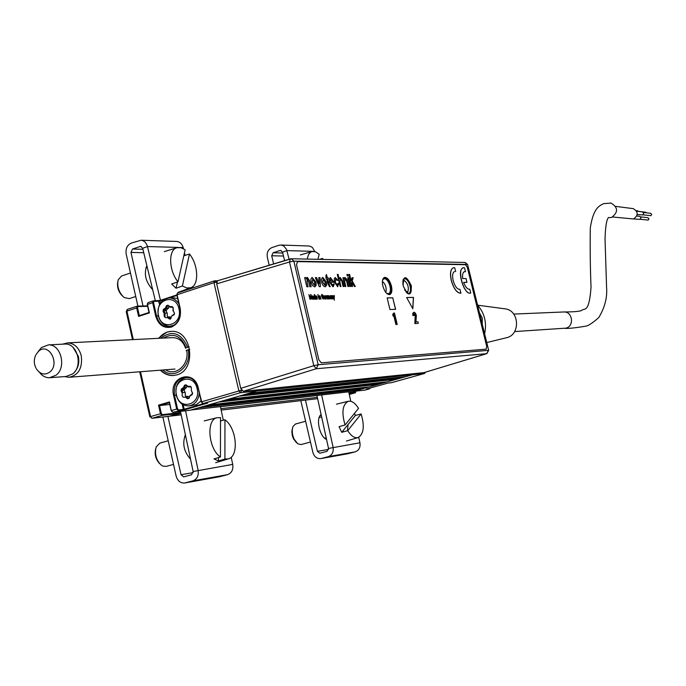 <?xml version="1.0" encoding="UTF-8"?>
<svg xmlns="http://www.w3.org/2000/svg" width="686" height="686" viewBox="0 0 686 686"><rect width="100%" height="100%" fill="white"/><g stroke="black" fill="none" stroke-linecap="round" stroke-linejoin="round"><path stroke-width="1.03" d="M164.949 403.274L165.103 403.943M150.628 416.822L151.855 418.314L169.185 416.265L180.864 413.366M189.002 407.844L189.156 408.522L189.002 407.844M190.819 410.022L198.52 407.836L360.407 389.356L353.324 391.277M204.591 406.086L360.896 388.396L360.407 389.356M364.6 388.19L364.42 387.41L360.896 388.396M208.51 404.954L369.394 386.853L378.423 384.323L218.56 402.056L208.51 404.954M224.579 400.324L378.921 383.354L378.423 384.323M382.617 382.325L378.921 383.354M228.678 399.141L387.504 381.785L396.645 379.229L238.865 396.208L228.678 399.141M391.372 382.702L424.385 373.518L412.749 374.736L413.744 373.673L412.749 374.736L405.829 376.665L249.121 393.258L256.856 391.029L257.962 389.794L256.856 391.029L240.383 392.744L241.669 390.403M244.825 394.493L397.143 378.26L396.645 379.229M401.001 377.18L397.143 378.26M366.633 387.616L366.53 387.17M388.113 383.062L366.53 389.022M352.433 391.397L365.115 390.042M388.225 383.045L391.612 382.651M355.785 392.066L355.914 391.131M366.315 389.159L369.643 388.782L364.875 390.094M176.208 395.136L173.627 395.496C168.627 376.408 194.481 368.579 198.365 388.207L201.47 401.825L202.979 403.557L207.695 403.042L184.714 409.799L172.949 412.243L190.082 410.262L256.856 391.029L412.749 374.736L352.81 391.483M366.324 387.196L366.435 387.676M160.421 370.183C164.1 373.87 168.302 375.654 173.026 375.542L176.731 374.916C196.951 370.071 192.2 330.163 171.577 331.355L167.032 332.058L158.449 338.327M171.594 326.45L170.84 326.236M176.868 294.929L159.898 300.468L160.241 303.332M176.979 295.426L169.331 297.93M163.542 299.816L158.86 301.231L154.016 301.317L153.535 302.552L156.554 315.912C158.492 322.789 162.436 326.476 168.396 326.965L171.397 326.527M172.358 325.893L172.786 325.97M169.236 317.884L170.48 319.101M171.5 326.493C178.446 323.355 181.293 317.309 180.032 308.348L180.161 308.194C181.481 317.541 178.514 323.852 171.268 327.119C163.645 328.56 158.449 324.881 155.688 316.083L152.669 302.715L153.535 302.552M159.589 304.464L158.372 300.768L153.381 300.88L148.013 302.603L147.481 304.413L152.669 302.715L153.192 300.905L154.016 301.317M178.206 410.725L176.679 409.002L173.627 395.496M150.174 416.694L152.095 418.271L161.99 415.407L162.35 414.653L179.578 412.646L179.226 413.392L161.99 415.407L160.464 413.709L158.535 405.152L169.485 401.945L171.277 410.571M169.382 402.691L159.546 405.572L169.785 404.466M158.535 405.152L159.546 405.572L161.33 413.521L162.35 414.653M179.578 412.646L179.329 411.514M181.173 414.824L169.425 416.213L179.226 413.392M151.855 418.314L169.022 416.265M126.601 311.59L127.459 309.335L137.037 306.23M126.55 311.273L127.021 309.738M149.394 312.902L147.481 304.413L149.394 312.902L138.581 316.409L139.309 315.629L141.136 315.577M138.581 316.409L136.677 307.945L137.543 307.782L139.309 315.629L149.034 312.482M149.042 312.516L147.241 304.55L148.013 302.603L153.192 300.905M241.438 390.068L238.882 390.977L213.981 282.666L177.099 294.723L180.161 308.194M183.205 404.774L184.208 409.233L204.368 403.411M198.211 388.259C196.067 380.962 191.831 377.197 185.512 376.948C176.988 378.741 173.318 384.855 174.501 395.308L177.554 408.822L171.423 410.528L172.615 412.2M177.554 408.822L178.566 409.962L183.342 409.422L182.15 404.157M187.098 377.446L187.861 377.12M202.018 403.016L198.228 388.319L201.324 401.927M202.979 403.557L240.383 392.744L238.882 390.977L201.204 401.927M162.745 370.003C174.184 380.61 191.831 366.77 188.23 349.731L189.765 349.337M173.841 375.482C168.97 375.731 164.631 373.947 160.833 370.148M189.207 346.876L187.672 347.27C181.07 332.761 172.1 329.743 160.773 338.215M158.852 338.309C162.153 334.056 166.235 331.741 171.106 331.364M188.23 349.731L186.703 350.203C189.602 364.438 175.95 376.897 165.455 369.788M163.482 338.078C173.404 332.461 180.958 335.686 186.146 347.742L187.672 347.27M186.703 350.203L186.155 350.735M172.109 337.649C178.506 337.529 182.999 341.071 185.597 348.282L186.146 347.742M380.207 382.994L378.526 384.117M173.026 307.62L172.152 306.616L173.181 307.56L173.249 310.827L174.381 313.073L174.03 314.823L171.732 316.014L170.84 318.261L171.732 316.014M158.492 315.414C161.579 331.595 183.093 324.804 178.969 308.82C175.753 292.562 154.35 299.611 158.492 315.414M174.304 325.087L169.571 326.287C163.868 325.816 160.095 322.291 158.252 315.714C157.197 305.167 160.996 299.242 169.656 297.93C173.489 298.17 176.568 300.168 178.909 303.915M177.691 298.556L173.464 297.87M174.45 314.257L171.954 315.757L170.72 318.304M169.228 306.591L166.063 310.792L167.273 313.356L167.298 316.289L167.83 316.915L170.248 316.958L168.019 317.026L170.797 318.484M170.248 316.958L171.063 317.532M167.83 316.915L169.974 316.872M166.063 310.792L163.834 310.852L164.966 313.09L167.195 313.03M172.375 307.182L170.111 307.208L167.761 305.656L166.089 308.511L164.014 309.978L166.244 309.926M172.332 307.156L171.586 306.633M172.538 307.242L170.385 307.294L172.572 307.242L173.224 307.877M174.501 313.382L173.404 311.135M174.133 314.265L174.03 314.823M173.052 307.714L173.249 310.827M170.925 318.587L169.502 319.059L167.393 317.584L165.249 317.627L164.186 316.366L164.16 313.425L163.028 311.187L163.379 309.446L165.455 307.98L166.466 305.682L167.89 305.201L169.999 306.668L172.152 306.616M164.186 316.366L165.069 316.357L165.043 313.416L164.16 313.425M189.182 397.931L189.945 395.685L190.682 395.616M187.184 386.124L184.045 390.128L185.263 392.726L185.289 395.668L185.829 396.319L188.264 396.422L186.069 396.645L188.196 398.18L188.916 397.966L188.496 398.274M188.736 398.129L187.57 398.763L185.443 397.22L183.273 397.211L182.193 395.916L182.167 392.967L181.027 390.694L181.387 388.953L183.479 387.53L184.508 385.258L185.949 384.803L188.075 386.338L190.254 386.338L191.334 387.633L191.36 390.6L192.629 393.215L192.149 394.622L190.039 396.045L188.796 398.009M188.264 396.422L189.285 397.151M185.829 396.319L187.998 396.328M184.045 390.128L181.841 390.343L182.982 392.615L185.186 392.401M186.318 387.839L184.114 388.053L182.022 389.468L184.225 389.262M191.017 386.733L188.187 386.844L185.76 385.223L184.311 387.813L186.515 387.607M191.128 386.895L188.461 386.938L190.657 386.733M191.36 390.531L191.334 387.573M192.354 393.009L191.488 390.857M191.06 395.359L190.142 395.453L192.097 394.133M176.448 394.819C179.561 411.137 201.307 404.877 197.139 388.73C193.898 372.327 172.263 378.844 176.448 394.819M199.266 393.412C198.28 400.77 194.73 404.937 188.633 405.923C182.407 405.812 178.266 402.185 176.182 395.042C175.05 385.052 178.566 379.195 186.712 377.48L190.871 378.192M189.37 405.846L196.368 404.671L200.998 401.01M192.312 393.138L192.166 394.056L192.483 393.327M192.166 394.056L192.149 394.622M38.107 351.686L41.469 347.528L48.432 344.887C60.874 344.029 66.808 367.31 56.106 375.173L49.521 377.746C45.533 377.772 42.146 375.937 39.359 372.241M50.412 377.677L66.139 376.468L72.673 373.93C83.298 366.17 77.415 343.197 65.059 344.038L64.115 344.089M36.487 368.974C40.345 374.376 44.77 375.413 49.744 372.095C60.488 363.94 48.783 341.945 38.673 351.163L36.006 354.542M62.572 344.166L67.708 342.871C74.491 343.386 79.01 347.708 81.291 355.845C82.629 368.142 78.478 375.285 68.849 377.3L64.561 376.588M74.68 371.889C78.29 367.713 79.525 362.568 78.376 356.437L73.179 347.536M632.706 208.578L633.264 208.647C638.374 211.803 638.469 215.25 633.555 218.971L612.684 216.999M645.775 212.274L646.649 212.832M650.662 213.329L651.7 214.461L650.86 215.678L643.082 214.829M642.37 211.888L643.734 213.106L642.902 214.941L637.225 214.521M639.635 216.347L640.998 217.565L640.184 219.4L633.692 218.928M647.953 217.736L648.999 218.868L648.159 220.086L640.372 219.28M608.508 217.668L611.552 217.471C618.352 212.257 618.206 207.464 611.106 203.107L610.377 203.013M486.751 342.554L506.868 337.641C520.322 334.622 519.448 311.058 505.805 308.94L503.978 308.7M637.44 210.816L638.503 211.399M484.608 333.825C486.974 322.849 484.625 313.262 477.559 305.064M482.232 324.109L482.309 318.055L479.463 312.859M402.828 284.115L403.308 279.271C405.932 276.698 408.453 278.91 410.863 285.908C411.866 291.884 410.811 294.431 407.698 293.539L404.569 289.801M407.03 293.085L408.762 293.419C410.468 292.545 410.914 290.092 410.091 286.062C408.607 281.123 406.661 278.688 404.26 278.765L403.016 280.008M382.505 280.48L382.908 279.313C385.661 276.569 388.293 278.808 390.797 286.028C391.8 292.167 390.668 294.766 387.393 293.814L386.038 292.708M386.698 293.325L388.576 293.702C390.36 292.793 390.831 290.289 390 286.191C388.473 281.123 386.458 278.636 383.946 278.73L382.608 280.094M424.222 372.549L486.957 353.582M464.902 262.455L467.338 264.453L293.857 261.16L318.201 364.746L313.802 365.672L316.255 368.742L243.247 391.32L424.017 372.618M243.247 391.32L240.735 388.353L313.802 365.672L289.466 261.992L216.699 283.85L240.735 388.353M216.699 283.85L217.513 280.78L289.955 259.008M290.452 258.862L289.466 261.992L293.857 261.16L291.353 258.759L290.452 258.862M385.721 292.313L386.218 290.675C386.244 286.482 384.975 283.421 382.394 281.492M406.078 292.133L407.999 291.318C408.882 287.254 407.818 283.79 404.809 280.926L402.768 281.329M403.308 279.271L403.068 279.897L404.371 280.617M407.81 291.824L407.141 293.154L407.698 293.539M315.714 299.233L314.617 294.56L314.711 296.215L313.836 296.275L314.257 298.436L314.711 299.19L315.774 299.233L314.317 294.543M314.634 296.12L314.068 295.855M314.994 298.642L314.36 296.515M319.11 299.173L318.03 295.838M313.871 299.268L312.927 296.112L312.207 295.889M313.056 297.33L312.499 297.364M313.245 298.136L312.713 298.624L312.765 297.887L313.245 298.136M455.667 271.587L454.724 267.729L453.343 267.763C450.573 269.212 449.913 273.448 451.362 280.454C453.875 288.883 457.073 293.128 460.949 293.196L459.929 289.355C457.202 289.406 454.929 286.439 453.137 280.454C452.117 275.549 452.58 272.591 454.526 271.57L454.475 271.587M453.3 267.78L453.249 267.797C450.47 269.246 449.81 273.474 451.259 280.48C453.78 288.909 456.979 293.162 460.855 293.231L460.949 293.196M389.665 294.603C391.603 293.471 392.109 290.615 391.174 286.028C389.476 280.342 387.204 277.478 384.357 277.436M382.857 286.002C384.614 291.833 386.921 294.688 389.794 294.568C391.835 293.531 392.375 290.658 391.423 285.951C389.674 280.137 387.358 277.281 384.477 277.393C382.454 278.422 381.905 281.286 382.857 286.002M415.347 323.5L418.289 323.363L417.911 321.794L415.948 321.88L416.351 315.337L415.373 313.09L414.078 312.207L413.289 313.142L413.409 315.449L414.155 315.414L414.515 313.776L415.699 315.834L415.347 323.5L418.289 323.363M395.522 309.352L392.752 297.818L387.161 297.921M392.846 297.793L387.153 297.895L389.94 309.523L395.633 309.352L392.752 297.818M465.494 264.719L297.475 261.589L296.506 264.702L318.861 359.781L321.288 362.834L486.203 349.157L486.717 346.413L467.32 267.36L465.494 264.719M321.288 362.834L486.203 349.157M296.506 264.702L318.861 359.781M393.764 315.637L395.908 324.555L396.654 324.392M396.422 324.409L397.203 324.367L394.476 313.048L393.704 313.073L393.215 314.239L393.627 315.98L394.107 314.771L396.422 324.409L395.908 324.555M397.203 324.367L396.688 324.521M393.644 313.21L392.701 314.394L393.121 316.135L393.455 315.277M334.228 298.77L334.374 295.58L334.176 297.895L332.882 295.606L334.228 298.77M332.101 298.925L332.118 296.215L333.405 298.899L332.89 296.704L332.513 295.846L331.321 295.632L332.101 298.925M331.287 298.942L331.089 296.669L330.129 295.589L329.674 296.052L330.832 297.029L330.026 297.33L330.052 298.016L331.287 298.942M322.686 297.218L323.26 298.153L322.326 297.707L321.888 295.443L323.175 295.777L322.017 294.38L321.468 295.229L321.734 296.781L323.14 299.156L323.595 297.492L323.372 296.549L322.531 296.558L322.686 297.218M319.65 299.165L319.685 296.412L320.997 299.139L320.088 296.035L318.87 295.82L319.65 299.165M317.867 295.16L318.064 294.491L317.867 295.16M317.224 297.793L316.632 296.189L315.817 295.898L316.323 298.933L316.915 299.276L317.412 298.744L316.152 297.81L317.224 297.793M313.571 299.276L313.382 296.961L312.396 295.863L311.924 296.335L313.116 297.321L312.284 297.63L312.302 298.333L313.571 299.276M352.493 286.482L351.704 286.482L348.84 274.477L349.628 274.486L351.146 280.84L352.047 277.719L353.144 277.719L352.201 280.986L355.305 286.465L354.388 286.465L351.892 282.066L352.493 286.482M348.085 276.012L347.288 276.004L346.927 274.469L347.716 274.469L348.085 276.012M340.985 286.551L340.179 286.551L337.298 274.409L338.104 274.409L339.158 278.842L340.196 277.53L342.563 280.951L343.883 286.534L343.077 286.534L341.774 281.037L340.342 278.928L339.853 281.792L340.985 286.551M332.547 285.342L333.43 283.927L334.271 284.081L332.873 286.757L329.58 282.203L329.323 278.885L330.378 277.521L333.833 282.109L330.481 282.521L332.547 285.342M325.104 286.808L323.286 285.839L321.837 283.086L321.322 279.554L322.377 277.564L322.892 277.47L326.407 282.109L326.527 285.445L325.104 286.808M314.66 286.877L312.499 285.53L311.17 282.572L310.861 279.108L312.156 277.461L315.997 282.126L316.109 285.496L314.66 286.877M411.36 285.83C406.018 274.949 403.282 274.966 403.162 285.882C408.547 296.772 411.283 296.755 411.36 285.83M413.478 297.398L406.661 297.527L412.826 308.811L413.478 297.398M309.78 281.08L311.11 286.731L309.823 286.739L308.717 282.04L307.302 279.193L307.114 282.572L308.1 286.757L306.805 286.765L304.644 277.581L305.939 277.581L306.248 278.902L307.397 277.427L309.78 281.08M320.379 286.679L319.299 286.688L315.311 277.607L316.589 277.616L319.144 283.79L318.784 277.616L320.045 277.624L320.379 286.679M329.503 285.359L330.215 286.637L329.666 286.774L327.959 284.098L326.768 279.056L326.184 279.056L325.91 275.455L326.527 274.563L327.256 277.641L328.002 277.641L328.337 279.065L327.591 279.056L329.503 285.359M337.306 285.325L337.941 283.284L338.79 283.438L337.666 286.731L334.494 282.152L334.202 278.876L335.231 277.538L337.966 280.325L337.195 280.48L335.823 278.919L335.3 282.109L337.306 285.325M345.804 286.516L345.007 286.525L342.906 277.693L343.712 277.693L344.003 278.919L345.058 277.538L347.013 279.674L348.677 286.499L347.879 286.508L346.627 281.243L345.169 278.928L344.681 281.783L345.804 286.516M350.58 286.491L349.791 286.499L347.691 277.701L348.488 277.701L350.58 286.491M310.012 299.345L309.678 296.386L310.724 298.65L311.015 296.369L312.07 299.302L310.955 294.594L310.672 297.69L308.906 294.62L310.012 299.345M325.421 297.655L324.838 296.06L324.032 295.769L324.538 298.787L325.121 299.122L325.61 298.59L324.375 297.673L325.421 297.655M326.167 299.036L326.013 296.481L326.57 295.898L325.387 295.717L326.167 299.036M327.462 299.01L327.522 296.283L328.508 298.993L328.568 296.266L329.897 298.967L328.525 295.615L326.682 295.7L327.462 299.01M414.207 313.965L415.193 315.989L414.85 323.646M413.675 312.362L412.783 313.288L412.903 315.594L413.624 315.44M470.647 293.085L470.639 293.076C464.01 295.46 456.224 269.195 463.187 267.917M464.345 271.682L465.391 271.665M466.874 282.383L463.633 282.392M318.784 277.633L319.993 277.641L320.328 286.679M315.32 277.624L316.529 277.633L319.076 283.618M344.947 278.97L344.629 281.8L345.753 286.516M344.732 277.59L346.962 279.691L348.617 286.499M342.914 277.701L343.652 277.71L343.969 278.79M323.029 298.427L322.274 297.724L322.077 295.117M323.115 295.777L321.854 294.405M323.235 299.139L323.32 296.566L322.531 296.575M351.867 282.135L352.433 286.482M352.047 277.736L353.093 277.736L352.15 281.003L355.245 286.465M348.848 274.494L349.577 274.503L351.129 280.754M412.732 308.649L413.384 297.432L406.678 297.561M307.088 277.478L309.72 281.097L311.05 286.739M304.644 277.598L305.887 277.598L306.222 278.782M307.122 279.228L307.062 282.589L308.04 286.757M469.799 289.226C467.578 289.535 465.511 287.245 463.616 282.366L466.969 282.358L466.043 278.559L462.681 278.55C462.192 273.671 463.127 271.382 465.502 271.69L464.568 267.874C455.907 265.448 463.247 295.46 470.742 293.059L469.799 289.226M310.312 299.336L309.729 296.635M310.981 298.642L311.015 296.592M312.01 299.302L310.621 294.611M310.612 297.57L308.906 294.637M347.699 277.719L348.437 277.719L350.52 286.491M346.927 274.486L347.665 274.486L348.025 276.012M335.591 278.953L335.248 282.126L337.469 285.299M335.102 277.573L337.915 280.334M337.949 283.309L338.738 283.455L337.615 286.739M340.136 278.962L339.802 281.809L340.933 286.551M339.913 277.573L342.503 280.968L343.832 286.534M337.298 274.426L338.052 274.426L339.133 278.73M330.961 278.91L330.146 281.106L332.77 281.106L330.961 278.91M330.678 278.953L330.146 281.106M330.086 281.123L332.77 281.106M330.481 282.538L332.796 285.307M330.223 277.556L333.868 282.512M333.43 283.953L334.219 284.098L333.285 286.697M327.599 279.073L329.992 286.722M326.485 274.623L327.205 277.659L327.951 277.659L328.285 279.065M326.373 277.659L325.85 277.659M323.115 279.245L322.78 282.16L324.838 285.05M322.429 277.547L326.356 282.126L325.473 286.757M312.636 279.236L312.293 282.178L314.385 285.093M311.941 277.513L315.946 282.143L315.028 286.825M316.812 298.667L316.16 297.827M317.164 297.793L315.92 295.829M317.018 299.259L317.043 298.384M315.972 297.295L316.135 296.421L316.692 297.278L315.972 297.295M314.454 296.498L314.96 298.642L314.454 296.498M323.312 279.211L322.832 282.143L324.692 285.067L325.164 282.118L323.312 279.211M312.842 279.202L312.344 282.16L314.239 285.11L314.728 282.135L312.842 279.202M332.384 298.925L332.041 296.232M333.353 298.907L331.964 295.58M334.348 300.202L334.022 295.606M334.116 297.758L332.89 295.623M325.018 298.513L324.375 297.69M325.361 297.655L324.135 295.7M325.215 299.105L325.25 298.239M324.195 297.158L324.341 296.292L324.898 297.141L324.195 297.158M327.754 299.01L327.436 296.309M328.8 298.993L328.474 296.292M329.846 298.967L328.362 295.64M328.037 296L327.359 295.649M319.942 299.156L319.599 296.429M320.937 299.139L319.53 295.769M326.553 439.452C319.616 436.879 315.551 418.22 321.108 414.541M273.611 263.887L271.707 255.758L273.139 252.765L279.974 250.51L280.668 250.424L282.503 252.156L284.613 260.569M320.971 458.565L347.725 453.772L355.202 451.851C358.975 450.41 360.553 447.383 359.936 442.779L358.735 437.325M321.631 394.947L333.104 447.341C333.73 452.074 332.118 455.187 328.277 456.662L320.645 458.625C316.812 458.814 314.231 456.782 312.91 452.528L300.802 400.658M316.941 395.488L328.525 448.447L327.033 451.345L319.813 453.232L317.421 451.337L305.45 400.11M269.178 265.216L267.308 257.207C266.631 252.534 268.175 249.327 271.93 247.586L278.756 245.322L281.046 245.039L283.772 245.991L286.508 249.344L289.089 259.222M314.737 251.539L312.55 247.646L310.587 246.394L308.391 245.982M321.348 415.63L320.431 415.21M350.795 401.301L348.711 391.826M348.068 424.48L347.433 430.731M342.863 432.009L343.18 431.048M190.536 459.2C183.839 451.585 182.124 443.456 185.392 434.821M152.669 289.689C145.621 281.869 143.683 273.851 146.864 265.662M143.022 305.973L130.957 252.414L132.509 249.018L140.681 246.351L142.671 248.306L155.353 300.82M184.928 482.953L219.443 476.77L227.589 474.652C231.688 473.048 233.403 469.636 232.725 464.405L231.191 457.202M185.554 410.794L198.125 470.296C198.82 475.681 197.071 479.205 192.886 480.86L184.577 483.021C180.401 483.201 177.588 480.869 176.131 476.024L162.856 417.011M180.452 411.386L193.135 471.514L191.514 474.789L183.651 476.881L181.044 474.703L167.907 416.411M137.895 306.085L126.19 254.06C125.444 248.761 127.107 245.116 131.18 243.136L141.067 240.237C144.257 240.709 146.392 242.81 147.473 246.54L160.464 300.288M183.445 248.684L183.179 247.577C182.124 243.959 180.032 241.926 176.902 241.463L176.319 241.446M193.015 287.863L192.706 286.611M185.083 255.398L184.465 252.842M223.31 420.235L220.403 406.618M319.505 259.359L322.583 258.425L323.2 259.437M317.927 259.325L319.187 254.24L315.457 251.771L311.993 251.539C309.489 252.371 307.945 254.892 307.345 259.102M322.334 259.419L322.583 258.425M220.438 456.996L220.523 417.663L217.076 417.697C205.929 419.54 208.364 449.098 220.438 456.996L213.981 458.934L218.465 460.975L218.474 457.588M220.515 420.93L224.948 419.815C236.653 427.832 239.251 456.37 228.378 458.865L215.653 462.716M218.465 460.975L224.905 459.045L228.378 458.865M224.905 459.045L224.948 419.815M159.546 463.53C155.739 459.371 154.436 454.526 155.628 448.987M168.207 440.789L159.804 443.147L156.194 446.938C154.444 453.952 156.099 460.006 161.15 465.074L162.839 466.094L166.158 466.403L173.515 464.396M178 281.766L185.151 249.764L180.907 247.689L176.928 247.723C168.121 249.653 168.713 270.824 178 281.766L171.646 284.021L176.062 288.24L177.46 281.963M183.805 255.801L189.465 254.017C198.434 264.822 199.24 285.359 190.657 287.768L178.257 292.27M176.062 288.24L182.399 285.993L186.703 287.966L190.657 287.768M182.399 285.993L189.465 254.017M122.374 295.932L122.099 295.683C118.352 291.636 116.912 287.031 117.76 281.877M130.451 272.994L121.491 276.029L118.206 279.785C116.903 285.942 118.549 291.55 123.154 296.618L124.363 297.587L129.294 298.633L135.742 296.498M345.067 424.994L358.529 408.384C355.194 403.008 351.772 400.641 348.274 401.284C342.486 404.491 341.414 412.397 345.067 424.994L339.064 426.675L341.739 432.326L355.357 415.459L354.508 413.341M355.357 415.459L361.136 413.958C364.755 426.246 363.743 434.118 358.109 437.574L346.43 441.047M341.739 432.326L347.733 430.654C351.172 436.073 354.636 438.38 358.109 437.574M347.733 430.654L361.136 413.958M296.506 442.702L293.445 438.783L292.296 435.559L291.833 431.391L292.579 427.832M305.604 421.247L295.503 424.017L293.059 426.426C291.687 430.113 292.047 434.358 294.14 439.169L297.741 443.782L301.043 444.562L310.458 442.05M343.403 430.259L342.76 432.043M221.141 410.082L317.635 398.652L221.149 410.099M317.352 397.365L220.841 408.685M220.42 406.704L316.958 395.565M191.068 409.979L353.702 391.234M369.437 388.207L369.968 388.147M365.295 387.993L365.132 387.324M425.423 372.198L424.523 373.467M355.365 392.769L349.285 394.459L355.305 392.778L349.08 393.507M348.951 392.924L355.622 392.143M155.688 316.083L158.277 315.86M214.289 280.926L177.605 292.913L214.461 280.84L216.605 282.126M159.958 300.459L158.44 300.777M180.006 308.246L176.851 294.869L177.605 292.913L176.851 294.851L179.912 308.314C181.113 317.421 178.291 323.475 171.449 326.502L169.305 326.93M176.945 294.783L177.031 293.925M169.485 401.945L171.174 410.631L171.946 411.677M140.51 371.726L150.568 416.574L161.33 413.521M127.459 309.335L137.209 306.145L136.677 307.945L126.919 311.135L133.298 339.587M137.646 306.102L147.541 305.887L137.543 306.093L138.023 306.556L137.543 307.782M147.644 306.342L138.023 306.556M147.344 304.464L147.413 303.658M153.518 302.475L152.626 302.492M217.651 280.745L214.461 280.84L213.981 282.666L216.605 282.16M198.365 388.207L198.108 388.319C195.887 380.91 191.686 377.12 185.512 376.948M168.319 308.46L166.089 308.511M168.507 308.22L166.278 308.271M168.319 305.956L167.298 305.982M168.636 305.724L168.01 305.742M173.069 307.868L172.983 310.827M186.249 385.455L185.34 385.541M186.583 385.266L186.052 385.318M189.01 398.317L187.57 398.763M563.369 312.001L564.021 311.967C572.604 311.573 574.422 326.227 566.027 328.14L514.62 331.57M611.106 203.107L603.774 203.613C597.617 206.246 593.133 210.293 590.294 227.881C590.011 249.044 590.26 268.801 591.04 287.151C589.017 314.008 584.618 307.508 581.359 310.604C579.001 311.478 573.222 311.933 564.021 311.967L513.694 314.077M467.612 264.547L488.672 350.366L486.803 353.65L424.12 372.592M486.708 353.667L488.406 350.349L318.201 364.746L316.255 368.742L486.708 353.667M279.974 250.51L281.191 250.544M273.139 252.765L282.726 253.023M348.317 453.652L321.254 458.497M313.03 251.359L286.92 250.596L282.503 252.156M313.914 251.385L314.702 251.41M271.707 255.758L283.481 256.032M328.568 449.424L317.421 451.337M328.525 448.447L359.936 442.779M355.202 451.851L328.277 456.662M139.918 246.445L141.247 246.488M132.509 249.018L142.911 249.301M220.095 476.633L185.237 482.884M178.574 247.44L147.473 246.54L142.671 248.306M179.715 247.475L183.179 247.577M130.957 252.414L143.743 252.714M193.186 472.628L181.044 474.703M193.135 471.514L232.725 464.405M227.589 474.652L192.886 480.86M169.271 416.248L181.181 414.841M190.974 410.005L353.479 391.277M365.063 390.06L369.703 388.765M391.56 382.677L424.445 373.501L425.594 372.146M364.926 390.085L352.733 391.492M388.147 383.062L391.423 382.702M153.527 300.854L159.898 300.468M189.996 410.279L172.863 412.26L171.174 410.631L169.356 402.571M149.84 416.874L139.73 371.795M132.518 339.63L126.215 311.53M172.323 326.176L170.445 326.253M174.39 297.861L169.656 297.93M168.516 305.639L167.761 305.656M171.954 315.757L174.038 314.291M186.438 385.163L185.76 385.223M188.667 377.309L186.712 377.48M35.655 355.271C33.717 359.678 33.863 364.009 36.084 368.262M48.432 344.887L65.059 344.038M174.981 369.051L69.783 377.223M173.061 337.598L67.708 342.871M633.264 208.647L615.676 206.383M645.903 212.283L638.469 211.348M564.887 328.354C568.411 328.611 574.937 327.942 584.472 326.373M608.302 217.719L608.619 217.462C607.41 218.542 605.584 221.972 605.035 238.9L606.57 287.074C607.419 297.407 604.829 307.551 598.792 317.507C592.258 323.355 587.696 326.253 585.098 326.202M637.603 210.834L636.334 210.679M505.805 308.94L477.662 305.176M648.081 217.754L640.673 216.879M639.798 216.364L636.805 216.013M642.542 211.905L636.634 211.168M650.791 213.346L643.399 212.42M382.677 279.957L382.908 279.313M488.672 350.366L467.603 264.513L465.142 262.455L291.353 258.759L217.513 280.78M386.835 293.411L387.393 293.814M404.809 280.926L403.711 280.154M407.999 291.318L407.527 292.57M308.932 246L281.046 245.039M176.902 241.463L141.067 240.237M311.993 251.539L300.374 254.952M217.076 417.697L204.188 420.921M184.731 436.159L185.623 435.91M176.928 247.723L164.297 251.616M145.886 267.754L147.258 267.291M348.274 401.284L336.449 404.174M324.718 438.234L326.202 437.84M319.179 417.525L321.614 416.856"/></g></svg>
